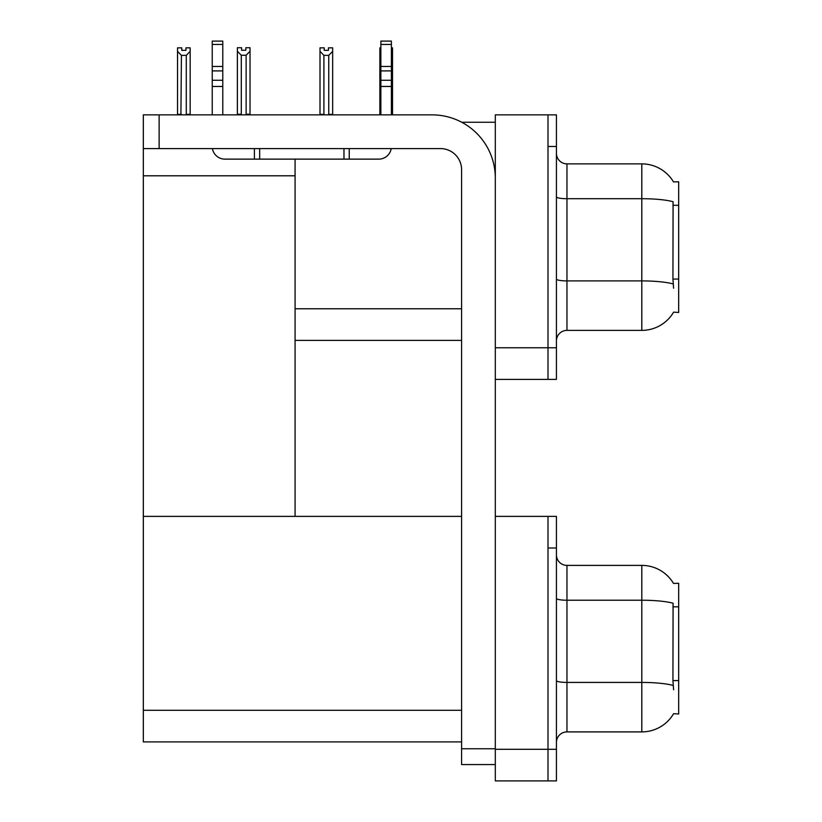 <?xml version="1.0" encoding="UTF-8"?>
<svg xmlns="http://www.w3.org/2000/svg" width="822" height="822" viewBox="0 0 822 822"><rect width="100%" height="100%" fill="white"/><g stroke="black" fill="none" stroke-linecap="round" stroke-linejoin="round"><path stroke-width="1.23" d="M461.717 122.242L495.306 122.242M547.997 516.38L547.997 780.9L556.432 780.9L556.432 516.38L495.306 516.38L495.306 114.864L547.997 114.864L547.997 379.384L495.306 379.384L495.306 347.768L547.997 347.768L547.997 379.384L556.432 379.384L556.432 347.768L547.997 347.768L547.997 146.48L556.432 146.48L556.432 347.768M295.077 340.39L461.584 340.39M673.506 181.919A36.887 36.887 0 0 0 641.797 163.876A36.887 36.887 0 0 1 673.506 181.919L678.674 181.785L678.674 312.463L673.608 312.155A36.887 36.887 0 0 1 641.797 330.382A36.887 36.887 0 0 0 673.423 312.463M295.077 175.785L295.077 516.38L143.326 516.38L143.326 175.785L295.077 175.785L295.077 159.129M143.326 175.785L143.326 114.864L159.129 114.864L159.129 148.597L440.51 148.597A21.074 21.074 0 0 1 461.584 169.671L461.584 748.76L495.306 748.76M495.306 379.384L495.306 780.9L547.997 780.9L547.997 547.997L556.432 547.997M295.077 516.38L461.584 516.38M143.326 516.38L143.326 741.906L461.584 741.906M673.506 583.435A36.887 36.887 0 0 0 641.797 565.392A36.887 36.887 0 0 1 673.506 583.435L678.674 583.301L678.674 713.979L673.608 713.671A36.887 36.887 0 0 1 641.797 731.899A36.887 36.887 0 0 0 673.423 713.979M556.432 340.914A10.542 10.542 0 0 1 566.964 330.382L641.797 330.382L641.797 163.876A36.887 36.887 0 0 1 673.423 181.785A36.887 36.887 0 0 0 641.797 163.876L566.964 163.876A10.542 10.542 0 0 1 556.432 153.334A10.542 10.542 0 0 0 566.964 163.876L566.964 330.382M673.608 288.224L672.93 279.069L673.084 201.719A36.887 6.401 180 0 0 641.797 198.708L566.964 198.708A10.542 1.829 -0 0 1 556.432 196.879M547.997 114.864L556.432 114.864L556.432 146.48M556.432 742.43A10.542 10.542 0 0 1 566.964 731.899L641.797 731.899L641.797 565.392L566.964 565.392A10.542 10.542 0 0 1 556.432 554.85A10.542 10.542 0 0 0 566.964 565.392L566.964 731.899M673.608 689.74L672.93 680.585L673.084 603.235A36.887 6.401 180 0 0 641.797 600.224L566.964 600.224A10.542 1.829 -0 0 1 556.432 598.395M391.395 47.84L392.515 47.84L392.515 51.354L391.395 53.214M391.395 114.34L392.515 114.864L392.515 51.354M380.863 47.84L379.867 47.84L379.867 114.864M380.863 53.06L379.867 51.354M380.863 114.34L379.867 114.34M328.44 50.348L324.217 50.348L328.44 50.348L328.44 47.84L332.653 47.84L332.653 51.354L328.749 55.372L323.909 55.372L323.909 114.34L320.005 114.34L320.005 51.354L323.909 55.372M320.005 51.354L320.005 47.84L324.217 47.84L324.217 50.348M323.909 114.34L323.385 114.864M332.653 51.354L332.653 114.34L328.749 114.34L328.749 55.372M329.273 114.864L328.749 114.34M332.653 114.34L332.653 114.864M246.127 55.259L241.288 55.259L237.383 51.241L237.383 47.738L241.596 47.738L241.596 50.234L245.819 50.234L245.819 47.738L250.032 47.738L250.032 51.241L246.127 55.259L246.127 114.237L250.032 114.237L250.032 114.864M250.032 114.237L250.032 51.241M241.288 55.259L241.288 114.237L237.383 114.237L237.383 114.864M241.288 114.237L240.671 114.864M237.383 51.241L237.383 114.237M245.819 50.234L241.596 50.234M185.957 50.348L181.744 50.348L185.957 50.348L185.957 47.84L190.17 47.84L190.17 114.34L186.275 114.34L186.275 55.372L181.426 55.372L180.912 114.864M181.426 114.34L177.531 114.34L177.531 114.864L177.531 47.84L181.744 47.84L181.744 50.348M190.17 51.354L186.275 55.372M181.426 55.372L177.531 51.354M190.17 114.34L190.17 114.864M495.306 764.563L461.584 764.563L461.584 748.76M495.306 178.097A63.232 63.232 0 0 0 432.074 114.864L159.129 114.864M159.129 148.597L143.326 148.597M391.221 148.597A12.649 12.649 0 0 1 378.757 159.129L224.889 159.129A12.649 12.649 0 0 1 212.425 148.597M380.863 114.864L380.863 86.464L391.395 86.464L391.395 114.864M391.395 44.46L380.863 44.46L380.863 41.1L391.395 41.1L391.395 86.464M380.863 86.464L380.863 80.279L391.395 80.279M391.395 70.898L380.863 70.898L380.863 80.279M380.863 70.898L380.863 44.46M391.395 66.459L380.863 66.459M343.976 159.129L343.976 148.597M259.67 159.129L259.67 148.597M212.24 114.864L212.24 86.464L222.783 86.464L222.783 114.864M254.399 148.597L254.399 159.129L224.889 159.129M212.24 86.464L212.24 80.279L222.783 80.279L222.783 86.464M222.783 44.46L212.24 44.46L212.24 41.1L222.783 41.1L222.783 70.898L212.24 70.898L212.24 80.279M212.24 70.898L212.24 44.46M222.783 70.898L222.783 80.279M222.783 66.459L212.24 66.459M295.077 308.774L461.584 308.774M678.674 205.305L672.93 205.305M678.674 279.069L672.93 279.069M495.306 749.284L556.432 749.284M143.326 710.29L461.584 710.29M678.674 606.821L672.93 606.821M678.674 680.585L672.93 680.585M673.197 283.95A36.887 6.401 180 0 0 641.797 280.908L566.964 280.908A10.542 1.829 0 0 1 556.432 279.079M673.197 685.466A36.887 6.401 180 0 0 641.797 682.424L566.964 682.424A10.542 1.829 0 0 1 556.432 680.595M349.247 159.129L349.247 148.597"/></g></svg>
